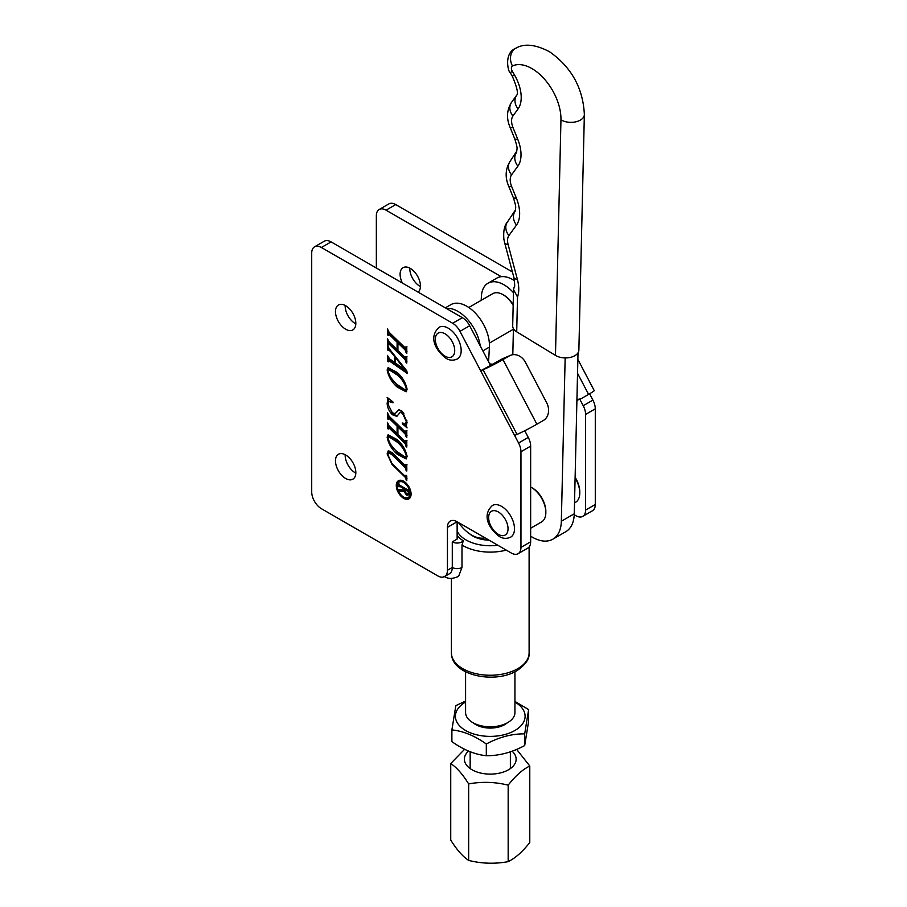 <?xml version="1.0" encoding="UTF-8"?>
<svg xmlns="http://www.w3.org/2000/svg" width="907" height="907" viewBox="0 0 907 907"><rect width="100%" height="100%" fill="white"/><g stroke="black" fill="none" stroke-linecap="round" stroke-linejoin="round"><path stroke-width="1.36" d="M577.872 359.421L594.221 390.577A15.997 0.907 152.3 0 1 588.586 394.375L582.124 398.105A13.707 11.167 66.9 0 1 581.138 398.592L576.909 400.395M576.943 399.318A13.707 11.167 66.9 0 0 581.138 398.592M514.598 435.439L480.676 370.793L483.114 369.75L517.035 434.396L514.598 435.439M517.035 434.396A15.997 0.907 -27.7 0 0 536.887 424.227L543.35 420.497A13.707 11.167 66.9 0 0 546.683 402.776L525.482 362.369A13.707 11.167 66.9 0 0 510.403 355.363A13.707 11.167 66.9 0 0 509.428 355.85L502.104 358.968L480.676 370.793M509.428 355.85L502.966 359.58A15.997 0.907 152.3 0 1 483.114 369.75M502.104 358.968A13.707 11.167 -113.1 0 1 503.09 358.48L510.403 355.363M408.173 497.546A8.968 5.181 -120 0 0 410.021 493.442A8.968 5.181 -120 0 0 406.109 484.417A8.968 5.181 -120 0 0 399.205 482.014A8.968 5.181 -120 0 0 397.345 486.118A8.968 5.181 -120 0 0 401.257 495.143A8.968 5.181 -120 0 0 408.173 497.546L409.136 496.979A8.968 5.181 -120 0 0 410.996 492.875A8.968 5.181 -120 0 0 410.996 492.614M404.873 482.036A8.968 5.181 -120 0 0 400.168 481.458L399.205 482.014M396.28 485.506A10.465 6.043 -120 0 0 400.849 496.038A10.465 6.043 -120 0 0 408.921 498.85A10.465 6.043 -120 0 0 411.086 494.054A10.465 6.043 -120 0 0 406.517 483.522A10.465 6.043 -120 0 0 398.456 480.71A10.465 6.043 -120 0 0 396.28 485.506M398.955 480.472A10.465 6.043 -120 0 0 397.255 484.95A10.465 6.043 -120 0 0 397.345 486.379M403.468 496.968A10.465 6.043 -120 0 0 409.386 498.521M345.646 478.477A14.399 8.31 60 0 1 336.248 465.79A14.399 8.31 60 0 1 338.447 454.248A14.399 8.31 60 0 1 345.646 454.963A14.399 8.31 60 0 1 355.056 467.649A14.399 8.31 60 0 1 352.846 479.179A14.399 8.31 60 0 1 345.646 478.477M355.816 473.137A14.399 8.31 60 0 1 355.34 472.876A14.399 8.31 60 0 1 345.17 454.702M345.646 329.207A14.399 8.31 60 0 1 336.248 316.532A14.399 8.31 60 0 1 338.447 304.99A14.399 8.31 60 0 1 345.646 305.704A14.399 8.31 60 0 1 355.056 318.391A14.399 8.31 60 0 1 352.846 329.921A14.399 8.31 60 0 1 345.646 329.207M355.816 323.878A14.399 8.31 60 0 1 355.34 323.618A14.399 8.31 60 0 1 345.17 305.444M506.265 550.118A38.842 22.426 180 0 1 461.992 545.073L463.296 540.821A36.643 21.156 180 0 1 457.139 535.549M461.992 545.073L461.992 567.465A6.859 3.957 180 0 1 452.287 567.465L452.287 541.887L457.139 539.087L457.139 521.752L511.265 553.009A13.707 7.914 -120 0 0 518.124 553.689A13.707 7.914 -120 0 0 520.958 547.409L520.958 451.743A13.707 7.914 -120 0 0 518.577 443.024L459.974 331.338A13.707 7.914 -120 0 0 452.661 323.266L321.407 247.498A13.707 7.914 60 0 0 314.559 246.817A13.707 7.914 60 0 0 311.713 253.087L311.713 491.9A13.707 7.914 60 0 0 321.407 508.702L437.741 575.866A13.707 7.914 -120 0 0 444.6 576.546A13.707 7.914 -120 0 0 447.446 570.265L447.446 527.352A13.707 7.914 60 0 1 450.28 521.072A13.707 7.914 60 0 1 457.139 521.752L447.446 527.352M444.011 576.206C447.763 579.074 452.638 579.097 458.636 576.296L461.992 567.465M420.451 286.567A14.399 8.31 60 0 1 419.975 286.306A14.399 8.31 60 0 1 409.805 268.132M402.413 283.063A14.399 8.31 60 0 1 403.082 267.678A14.399 8.31 60 0 1 410.281 268.393A14.399 8.31 60 0 1 419.476 280.433A14.399 8.31 60 0 1 418.138 292.145M405.078 467.479L391.801 454.6L388.65 452.774L387.947 454.883L391.915 463.42L405.078 476.186L405.985 475.2L406.79 475.982L406.79 480.653L405.078 477.116L391.994 464.429L387.13 453.874L388.275 450.779L391.881 452.502L405.078 465.302L405.985 464.316L406.79 465.098L406.79 471.005L405.078 467.479L406.041 466.912L392.776 454.044L389.613 452.219L388.65 452.774M405.078 476.186L406.472 475.665M405.078 465.302L406.415 464.735M405.985 445.7L405.089 443.546L389.103 428.047L388.207 429.045L387.402 428.263L387.402 422.356L389.092 425.859L397.096 433.625L397.096 426.154L389.092 418.388L388.207 419.408L387.402 418.626L387.402 412.708L389.103 416.234L405.089 431.732L405.985 430.734L406.79 431.517L406.79 437.423L405.089 433.909L397.912 426.936L397.912 434.408L405.089 441.369L405.985 440.371L406.79 441.153L406.79 447.06L405.985 446.278L406.79 445.235M406.96 445.144L406.064 442.979L390.078 427.48L388.207 428.376M398.071 426.846L398.071 425.598L390.055 417.832L388.207 418.739M405.089 431.732L406.359 431.086M405.089 441.369L406.359 440.734M397.153 372.414C402.459 377.131 405.769 382.777 407.062 389.33L406.143 391.801L397.153 387.028C391.813 382.3 388.468 376.62 387.13 370.011L388.083 367.686L397.153 372.414M405.985 361.746L405.089 359.58L389.103 344.082L388.207 345.079L387.402 344.297L387.402 338.39L389.092 341.894L397.096 349.66L397.096 342.2L389.092 334.434L388.207 335.443L387.402 334.66L387.402 328.753L389.103 332.268L405.089 347.766L405.985 346.769L406.79 347.562L406.79 353.469L405.089 349.943L397.912 342.982L397.912 350.442L405.089 357.403L405.985 356.406L406.79 357.199L406.79 363.106L405.985 362.324L406.79 361.281M406.96 361.19L406.064 359.025L390.078 343.526L388.207 344.422M398.071 342.891L398.071 341.644L390.055 333.878L388.207 334.785M405.089 347.766L406.359 347.132M405.089 357.403L406.359 356.768M388.207 356.655L389.579 358.9L394.67 362.437L394.67 356.632L390.305 351.145L387.402 349.909L387.402 345.238L389.454 349.059L406.767 370.838L407.334 373.469L389.25 360.918L388.207 361.882L387.402 361.099L387.402 355.351L388.207 356.655M389.443 349.048L388.207 350.295M407.028 372.017L390.225 360.362L388.207 361.485M387.947 404.125L392.38 412.866L395.214 413.569L398.751 409.635L402.277 411.279L407.062 422.299L406.257 425.768L407.062 427.889L402.447 423.875L402.22 423.002L405.474 423.66L406.257 421.313L402.504 413.365L400.236 412.379L396.79 416.358L392.368 414.737C389.069 411.268 387.323 407.436 387.13 403.252L387.947 399.851L387.13 397.368L392.833 401.801L393.06 402.81L388.99 401.495L387.947 404.125M397.153 439.578C402.459 444.305 405.769 449.94 407.062 456.493L406.143 458.965L397.153 454.192C391.813 449.464 388.468 443.784 387.13 437.174L388.083 434.85L397.153 439.578M589.584 393.785L592.906 400.112A13.707 7.914 60 0 1 595.287 408.83L595.287 504.496A13.707 7.914 60 0 1 592.441 510.777L582.748 516.366A13.707 7.914 -120 0 0 585.593 510.097L595.287 504.496M376.348 268.019L376.348 215.775A13.707 7.914 60 0 1 379.183 209.494L388.876 203.905A13.707 7.914 60 0 1 395.735 204.585L512.398 271.941M595.287 408.83L585.593 414.431L585.593 510.097M585.593 414.431A13.707 7.914 -120 0 0 583.212 405.712L592.906 400.112M579.788 399.171L583.212 405.712M379.183 209.494A13.707 7.914 60 0 1 386.042 210.175L501.231 276.68M582.748 516.366A13.707 7.914 -120 0 1 575.9 515.698L574.233 514.734M463.296 540.821A6.859 3.957 180 0 1 452.287 541.887M447.446 570.265L452.287 567.465A13.707 7.914 60 0 1 449.453 573.746L444.6 576.546M518.577 443.024L528.271 437.423L524.768 430.734M490.37 365.192L469.667 325.749L459.974 331.338M528.271 437.423A13.707 7.914 60 0 1 530.652 446.142L530.652 541.808A13.707 7.914 60 0 1 527.817 548.089L518.124 553.689M314.559 246.817L324.252 241.217A13.707 7.914 60 0 1 331.1 241.897L321.407 247.498M452.661 323.266L462.355 317.677L331.1 241.897M462.355 317.677A13.707 7.914 60 0 1 469.667 325.749M489.054 540.187A24.682 14.251 180 0 1 469.747 533.883M406.064 359.025L405.089 359.58M390.078 343.526L389.182 343.855M389.398 343.209L387.402 344.297M388.377 343.742L388.377 340.851M397.912 349.195L397.096 349.66M398.071 341.644L397.096 342.2M390.055 333.878L389.182 334.218M389.386 333.572L387.402 334.66M388.377 334.105L388.377 331.202M406.064 347.211L406.96 346.78M406.79 352.211L405.985 352.676M406.79 351.644L405.985 352.109M406.96 351.542L406.064 349.388L405.089 349.943M406.064 349.388L398.876 342.427L397.912 342.982M406.064 356.848L406.96 356.428M406.79 361.848L405.985 362.324M395.486 361.972L394.67 362.437M395.645 357.539L395.645 356.848M388.57 349.535L387.402 349.909M388.377 349.342L388.377 347.279M390.225 360.362L389.182 360.918M388.57 360.725L387.402 361.099M388.377 360.533L388.377 357.619M395.486 363.129L404.839 369.637L395.486 357.63L395.486 363.129M405.508 369.251L404.839 369.637M406.54 391.45L398.128 386.473L397.153 387.028M398.128 386.473L391.325 378.174M388.117 369.841L387.13 370.011M388.105 369.444L388.638 367.471M406.982 388.128L406.257 388.547C404.681 383.162 401.665 378.627 397.209 374.954L388.502 369.41L387.947 370.793C389.534 376.292 392.618 380.895 397.209 384.602L405.667 390.157L407.05 389.08M404.148 381.087L398.184 374.398L389.466 368.854L388.502 369.41M398.184 374.398L397.209 374.954M405.667 390.157L406.257 388.547M395.214 413.569L399.205 409.454M406.257 425.78L403.762 423.614M403.207 423.433L402.447 423.875M405.474 423.66L407.062 422.174M406.982 420.893L406.257 421.313M403.898 413.241L402.504 413.365M403.479 412.798L401.2 411.823L400.236 412.379M397.277 416.007L393.343 414.17L392.368 414.737M393.343 414.17L391.348 411.801M388.105 402.742L387.13 403.252M388.105 402.685L388.91 399.295L387.947 399.851M388.91 399.295L388.808 398.672M391.903 401.087L388.99 401.495M406.064 442.979L405.089 443.546M390.078 427.48L389.182 427.821M388.411 427.741L387.402 428.263M388.377 427.696L388.377 424.805M397.912 433.149L397.096 433.625M398.071 425.598L397.096 426.154M390.055 417.832L389.182 418.184M389.386 417.526L387.402 418.626M388.377 418.059L388.377 415.157M406.064 431.165L406.96 430.746M406.79 436.176L405.985 436.641M406.79 435.598L405.985 436.063M406.96 435.507L406.064 433.342L405.089 433.909M406.064 433.342L398.876 426.381L397.912 426.936M406.064 440.813L406.96 440.383M406.79 445.813L405.985 446.278M406.54 458.613L398.128 453.636L397.153 454.192M398.128 453.636L391.325 445.337M388.117 437.004L387.13 437.174M388.105 436.607L388.638 434.646M406.982 455.291L406.257 455.711C404.681 450.325 401.665 445.802 397.209 442.128L388.502 436.573L387.947 437.956C389.534 443.466 392.618 448.069 397.209 451.765L405.667 457.321L407.05 456.244M404.148 448.251L398.184 441.562L389.466 436.018L388.502 436.573M398.184 441.562L397.209 442.128M405.667 457.321L406.257 455.711M406.79 479.395L405.985 479.86M406.79 478.647L405.985 479.111M406.96 478.556L406.053 476.56L405.078 477.116M392.595 464.078L391.994 464.429M388.105 453.534L387.13 453.874M388.105 453.319L388.774 450.632M406.053 464.747L406.96 464.418M406.79 469.758L405.985 470.223M406.79 469.089L405.985 469.554M406.96 468.998L406.041 466.912M408.297 491.821L404.261 488.93L406.313 493.691L407.821 493.952L408.706 491.594M408.706 490.517L407.855 491.004M408.706 490.381L408.048 489.995M405.202 488.385L404.261 488.93M408.411 494.814L406.517 493.805M399.976 486.084L399.976 485.37M399.976 490.574L399.976 489.644M404.273 490.574L400.769 490.199L399.012 491.345L399.012 489.542L403.864 490.052L403.864 488.692L399.862 486.39L399.012 486.832L399.012 483.873L399.862 485.302L407.855 489.916L408.706 489.474L408.003 495.267L406.427 495.007L403.921 491.197L399.42 491.186M408.626 489.429L407.855 489.916M400.803 485.846L399.42 486.696M404.805 488.147L403.864 488.692M407.402 494.44L406.427 495.007M489.712 363.945A31.994 18.469 60 0 1 492.49 364.285M513.464 292.678A31.994 18.469 -120 0 0 505.426 285.682A31.994 18.469 -120 0 0 488 283.222A31.994 18.469 -120 0 0 481.413 296.238L481.186 300.353M514.53 280.694A31.994 18.469 -120 0 0 514.314 280.558A31.994 18.469 -120 0 0 496.889 278.086L488 283.222M512.138 751.211A25.872 14.931 180 0 1 501.968 772.503A25.872 14.931 180 0 1 471.05 769.181A25.872 14.931 180 0 1 468.511 751.087M529.779 766.007C522.636 769.487 515.437 775.87 508.169 785.156L508.169 861.65C515.323 858.169 522.523 851.786 529.779 842.501L529.779 766.007L516.65 749.409M508.169 785.156C495.097 781.902 481.923 781.483 468.658 783.92L468.658 860.414C481.73 863.679 494.905 864.088 508.169 861.65M468.658 783.92C462.695 774.295 456.72 767.503 450.734 763.547L450.734 840.041C456.72 849.7 462.695 856.491 468.658 860.414M450.734 763.547L464.599 749.295M555.469 355.397L560.957 119.826A13.707 8.118 1.3 0 0 580.344 120.121A13.707 8.118 1.3 0 0 584.357 114.554L578.87 350.113A13.707 8.118 -178.7 0 1 574.857 355.691A13.707 8.118 -178.7 0 1 555.469 355.397L516.707 331.826A13.707 8.118 -178.7 0 1 512.693 325.908L513.532 289.707L517.512 296.963L516.707 331.826M560.957 119.826A41.132 23.752 -120 0 0 532.658 69.023A41.132 23.752 -120 0 0 512.455 65.95A4.569 2.642 -120 0 0 512.353 71.324L514.45 74.907A31.994 18.469 60 0 1 518.078 108.897L512.92 116.005A13.707 7.914 -120 0 0 513.011 127.592L517.693 139.134A31.994 18.469 60 0 1 517.886 166.151L511.548 174.904A13.707 7.914 -120 0 0 511.639 186.479L516.321 198.021A31.994 18.469 60 0 1 516.514 225.038L508.895 235.559A13.707 7.914 -120 0 0 508.135 244.618L517.398 279.458A13.707 4.739 165.1 0 1 513.85 277.383C514.825 284.152 514.949 287.349 514.212 286.952L513.532 289.707M578.02 352.8L574.267 513.781L561.342 521.242A41.132 23.752 60 0 1 552.839 539.189A41.132 23.752 60 0 1 552.284 539.484A41.132 23.752 60 0 1 530.652 536.162M513.419 328.629L512.806 354.705M561.342 521.242L565.152 357.914M574.267 513.781A41.132 23.752 60 0 1 565.764 531.717L552.839 539.189M510.709 537.125A18.276 10.555 -120 0 0 513.509 522.477A18.276 10.555 -120 0 0 501.571 506.367A18.276 10.555 -120 0 0 492.433 505.46C480.642 516.446 490.834 530.096 499.281 536.445C502.875 538.713 506.673 538.939 510.709 537.125M507.705 722.618L504.473 724.478A20.113 11.61 180 0 1 476.039 724.478L472.808 722.618A24.682 14.251 0 0 0 507.705 722.618A24.682 14.251 0 0 0 514.938 712.539L514.938 671.77M465.586 671.77L465.586 712.539A24.682 14.251 0 0 0 472.808 722.618L476.039 724.478M482.184 538.168L485.177 539.892M458.443 522.511A31.994 18.469 -120 0 0 484.905 537.794M445.337 307.847L450.836 304.673A31.994 18.469 60 0 1 476.141 313.958A31.994 18.469 60 0 1 489.406 347.075L488.567 361.757M446.289 308.403A31.994 18.469 60 0 1 480.222 345.85M457.389 358.945A18.276 10.555 -120 0 0 460.189 344.297A18.276 10.555 -120 0 0 448.251 328.187A18.276 10.555 -120 0 0 439.113 327.28C427.322 338.266 437.514 351.916 445.961 358.265C449.555 360.544 453.353 360.771 457.389 358.945M507.149 722.936A20.464 11.814 180 0 1 488.351 728.026A20.464 11.814 180 0 1 473.375 722.936M528.634 709.58L528.634 721.292L524.688 745.554C511.933 752.436 499.133 755.826 486.311 755.724C474.871 754.533 463.386 749.828 451.89 741.62L451.89 729.908C463.33 731.087 474.815 735.792 486.311 744.012C499.077 737.13 511.865 733.74 524.688 733.854L528.634 709.58L514.938 701.428M465.586 702.063A34.851 20.124 0 0 0 457.479 723.106A34.851 20.124 0 0 0 487.002 736.303A34.851 20.124 0 0 0 521.786 724.84A34.851 20.124 0 0 0 514.938 702.063M465.586 701.077L455.836 705.635L451.89 729.908M486.311 744.012L486.311 755.724M524.688 733.854L524.688 745.554M532.273 487.898L531.298 487.331L532.273 487.898A19.194 11.077 60 0 1 545.844 511.401L545.844 512.523A20.566 11.87 -120 0 0 531.298 487.331L531.298 487.331A20.566 11.87 -120 0 0 530.652 486.98M530.652 528.248L541.581 521.933A20.566 11.87 -120 0 0 545.844 512.523M575.117 477.309A19.194 11.077 60 0 1 579.777 491.809L579.777 492.932A20.566 11.87 -120 0 0 575.106 477.91M574.528 502.92L575.514 502.342A20.566 11.87 -120 0 0 579.777 492.932M513.169 305.319A20.566 11.87 -120 0 0 503.022 294.696L503.997 295.251A19.194 11.077 60 0 1 513.192 304.707M489.361 343.118L513.305 329.298A20.566 11.87 -120 0 0 513.396 329.241M503.997 295.251L503.022 294.696A20.566 11.87 -120 0 0 492.739 293.675L468.794 307.496M588.586 394.375L577.544 373.321M536.887 424.227L502.966 359.58M529.11 652.825C529.745 658.72 525.641 664.706 516.786 670.772C494.757 684.218 451.176 675.534 451.414 652.825A38.842 22.426 0 0 0 475.393 673.55A38.842 22.426 0 0 0 517.727 668.686A38.842 22.426 0 0 0 529.11 652.825L529.11 546.989M457.139 531.037A34.273 19.784 0 0 0 497.83 545.254M386.042 210.175L395.735 204.585M530.652 446.142L520.958 451.743M520.958 547.409L530.652 541.808M397.674 411.427L396.699 411.982M392.776 454.044L391.801 454.6M512.455 65.95A13.707 11.179 -114.7 0 1 515.675 48.275A13.707 11.179 -114.7 0 1 516.434 47.89L515.176 48.536C503.476 53.853 508.43 72.685 510.21 72.639L512.353 71.324M517.398 279.458A31.994 18.469 60 0 1 517.512 296.963M514.45 74.907L512.308 76.222L510.21 72.639M518.078 108.897A13.707 10.839 -144.1 0 1 516.65 95.28L516.661 95.258M512.92 116.005A13.707 10.839 -144.1 0 1 511.514 102.378L516.65 95.28C518.464 93.659 517.024 87.299 512.308 76.222M513.011 127.592A13.707 2.619 157.9 0 1 509.995 127.15C506.276 118.25 506.786 109.996 511.514 102.378M517.693 139.134A13.707 2.619 157.9 0 1 514.688 138.692L509.995 127.15M517.886 166.151A13.707 10.839 -144.1 0 1 516.457 152.535L516.48 152.512M511.548 174.904A13.707 10.839 -144.1 0 1 510.142 161.265L516.877 150.97C516.582 148.329 518.419 150.211 514.688 138.692M511.639 186.479A13.707 2.619 157.9 0 1 508.623 186.037C504.904 177.137 505.414 168.883 510.142 161.265M516.321 198.021A13.707 2.619 157.9 0 1 513.305 197.579L508.623 186.037M516.514 225.038A13.707 10.839 -144.1 0 1 515.085 211.422L515.108 211.399M508.895 235.559A13.707 10.839 -144.1 0 1 507.489 221.92L515.505 209.857C515.21 207.215 517.047 209.098 513.305 197.579M508.135 244.618A13.707 4.739 165.1 0 1 504.587 242.543L503.884 239.244C503.215 231.138 504.417 225.355 507.489 221.92M498.34 534.348A13.707 7.914 -120 0 0 508.033 528.747A13.707 7.914 -120 0 0 498.34 511.956A13.707 7.914 -120 0 0 488.646 517.557A13.707 7.914 -120 0 0 498.34 534.348M489.406 347.075L482.853 350.862M445.02 356.168A13.707 7.914 -120 0 0 454.713 350.578A13.707 7.914 -120 0 0 445.02 333.787A13.707 7.914 -120 0 0 435.326 339.377A13.707 7.914 -120 0 0 445.02 356.168M451.414 578.439L451.414 652.825M405.792 348.118L406.767 347.562M405.792 357.755L406.767 357.199M388.479 360.771L389.443 360.215M388.423 427.73L389.398 427.174M405.792 432.083L406.767 431.517M405.792 441.709L406.767 441.153M405.826 476.572L406.79 476.016M405.803 465.676L406.778 465.11M407.821 493.952L408.785 493.385M408.195 489.984L409.159 489.429M399.545 486.333L400.52 485.778M399.556 490.812L400.531 490.256M584.357 114.554C583.065 88.126 571.444 67.175 549.472 51.71C535.799 44.579 524.779 43.298 516.434 47.89M513.85 277.383L504.587 242.543M510.369 768.58L510.369 751.835M470.155 768.58L470.155 751.756"/></g></svg>
